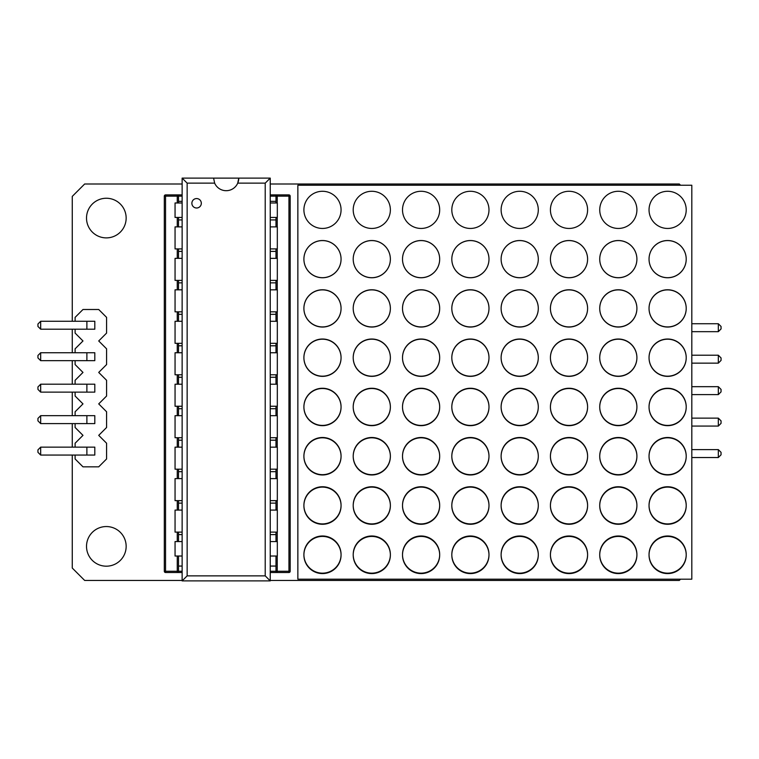 <?xml version="1.0" encoding="UTF-8"?>
<svg xmlns="http://www.w3.org/2000/svg" width="759" height="759" viewBox="0 0 759 759"><rect width="100%" height="100%" fill="white"/><g stroke="black" fill="none" stroke-linecap="round" stroke-linejoin="round"><path stroke-width="1.14" d="M126.155 218.07A19.819 19.819 0 0 1 106.336 237.89A19.819 19.819 0 0 1 86.517 218.07A19.819 19.819 0 0 1 106.336 198.251A19.819 19.819 0 0 1 126.155 218.07M126.155 546.366A19.819 19.819 0 0 1 106.336 566.186A19.819 19.819 0 0 1 86.517 546.366A19.819 19.819 0 0 1 106.336 526.547A19.819 19.819 0 0 1 126.155 546.366M680.538 185.243L679.305 184.001L270.242 184.001M72.266 321.266L72.266 196.391L84.657 184.001L182.132 184.001M182.132 580.436L84.657 580.436L72.266 568.045L72.266 455.058M72.266 447.136L72.266 423.598M72.266 415.666L72.266 392.128M72.266 384.196L72.266 360.658M72.266 352.736L72.266 329.197M680.538 579.193L679.305 580.436L270.242 580.436M75.113 321.266L75.113 317.366L82.978 309.501L98.717 309.501L106.583 317.366L106.583 333.097L98.717 340.962L106.583 348.827L106.583 364.567L98.717 372.432L106.583 380.297L106.583 396.027L98.717 403.892L106.583 411.767L106.583 427.497L98.717 435.362L106.583 443.228L106.583 458.967L98.717 466.832L82.978 466.832L75.113 458.967L75.113 455.058M75.113 352.736L75.113 348.827L82.978 340.962L75.113 333.097L75.113 329.197M37.95 323.989L37.95 326.465L40.673 329.197L40.673 321.266L37.95 323.989M40.673 321.266L94.809 321.266L94.809 329.197L40.673 329.197M75.113 384.196L75.113 380.297L82.978 372.432L75.113 364.567L75.113 360.658M37.95 355.459L37.95 357.935L40.673 360.658L40.673 352.736L37.95 355.459M40.673 352.736L94.809 352.736L94.809 360.658L40.673 360.658M75.113 415.666L75.113 411.767L82.978 403.892L75.113 396.027L75.113 392.128M37.95 386.929L37.95 389.405L40.673 392.128L40.673 384.196L37.95 386.929M40.673 384.196L94.809 384.196L94.809 392.128L40.673 392.128M75.113 447.136L75.113 443.228L82.978 435.362L75.113 427.497L75.113 423.598M37.95 418.389L37.95 420.865L40.673 423.598L40.673 415.666L37.95 418.389M40.673 415.666L94.809 415.666L94.809 423.598L40.673 423.598M37.95 449.859L37.95 452.336L40.673 455.058L40.673 447.136L37.95 449.859M40.673 447.136L94.809 447.136L94.809 455.058L40.673 455.058M721.05 454.812L721.05 452.336L718.327 449.613L718.327 457.535L721.05 454.812M718.327 457.535L691.81 457.535M691.81 449.613L718.327 449.613M721.05 423.351L721.05 420.865L718.327 418.143L718.327 426.074L721.05 423.351M718.327 426.074L691.81 426.074M691.81 418.143L718.327 418.143M721.05 391.881L721.05 389.405L718.327 386.673L718.327 394.604L721.05 391.881M718.327 394.604L691.81 394.604M691.81 386.673L718.327 386.673M721.05 360.411L721.05 357.935L718.327 355.212L718.327 363.144L721.05 360.411M718.327 363.144L691.81 363.144M691.81 355.212L718.327 355.212M721.05 328.951L721.05 326.465L718.327 323.742L718.327 331.674L721.05 328.951M718.327 331.674L691.81 331.674M691.81 323.742L718.327 323.742M201.315 203.289A4.715 4.715 0 0 1 196.59 208.004A4.715 4.715 0 0 1 191.875 203.289A4.715 4.715 0 0 1 196.59 198.564A4.715 4.715 0 0 1 201.315 203.289M175.054 510.086L175.054 532.116L182.132 532.116L182.132 510.086L175.054 510.086M175.054 226.884L175.054 248.914L182.132 248.914L182.132 226.884L175.054 226.884M175.054 478.616L175.054 500.646L182.132 500.646L182.132 478.616L175.054 478.616M175.054 258.354L175.054 280.384L182.132 280.384L182.132 258.354L175.054 258.354M175.054 447.155L175.054 469.176L182.132 469.176L182.132 447.155L175.054 447.155M175.054 289.824L175.054 311.845L182.132 311.845L182.132 289.824L175.054 289.824M175.054 415.685L175.054 437.715L182.132 437.715L182.132 415.685L175.054 415.685M175.054 321.285L175.054 343.315L182.132 343.315L182.132 321.285L175.054 321.285M175.054 384.215L175.054 406.245L182.132 406.245L182.132 384.215L175.054 384.215M182.132 384.215L182.132 343.315M182.132 415.685L182.132 406.245M182.132 447.155L182.132 437.715M182.132 478.616L182.132 469.176M182.132 226.884L182.132 178.109L270.242 178.109L270.242 202.976L277.32 202.976L277.32 217.444L270.242 217.444L270.242 226.884L277.32 226.884L277.32 248.914L270.242 248.914L270.242 258.354L277.32 258.354L277.32 280.384L270.242 280.384L270.242 289.824L277.32 289.824L277.32 311.845L270.242 311.845L270.242 321.285L277.32 321.285L277.32 343.315L270.242 343.315L270.242 352.755L277.32 352.755L277.32 374.785L270.242 374.785L270.242 384.215L277.32 384.215L277.32 406.245L270.242 406.245L270.242 415.685L277.32 415.685L277.32 437.715L270.242 437.715L270.242 447.155L277.32 447.155L277.32 469.176L270.242 469.176L270.242 478.616L277.32 478.616L277.32 500.646L270.242 500.646L270.242 510.086L277.32 510.086L277.32 532.116L270.242 532.116L270.242 580.891L182.132 580.891L182.132 556.024L175.054 556.024L175.054 541.556L182.132 541.556L182.132 532.116M182.132 510.086L182.132 500.646M182.132 258.354L182.132 248.914M182.132 289.824L182.132 280.384M182.132 321.285L182.132 311.845M182.132 352.755L175.054 352.755L175.054 374.785L182.132 374.785M270.242 510.086L270.242 532.116M270.242 478.616L270.242 500.646M270.242 447.155L270.242 469.176M270.242 415.685L270.242 437.715M270.242 384.215L270.242 406.245M270.242 321.285L270.242 343.315M270.242 289.824L270.242 311.845M270.242 258.354L270.242 280.384M270.242 226.884L270.242 248.914M214.645 183.137L187.15 183.137L187.15 575.863L265.214 575.863L265.214 183.137L237.728 183.137A12.59 12.59 0 0 1 214.645 183.137L213.602 178.137L238.772 178.137A12.59 12.59 0 0 1 237.728 183.137L238.772 178.137M182.132 556.024L182.132 541.556M270.242 556.024L277.32 556.024L277.32 541.556L270.242 541.556M182.132 202.976L175.054 202.976L175.054 217.444L182.132 217.444M270.242 202.976L270.242 217.444M270.242 352.755L270.242 374.785M270.242 178.109L265.214 183.137M187.15 183.137L182.132 178.109M265.214 575.863L270.242 580.891M182.132 580.891L187.15 575.863M289.815 195.262A1.243 1.243 0 0 1 290.175 196.145L290.175 571.261L290.175 196.145L288.942 196.145L288.942 194.902A1.243 1.243 0 0 1 289.815 195.262A1.243 1.243 0 0 0 288.942 194.902L277.234 194.902L277.234 196.145L275.991 196.145A1.243 1.243 0 0 1 277.234 194.902L270.242 194.902M270.242 572.504L288.942 572.504A1.243 1.243 0 0 0 290.175 571.261L270.242 571.261M182.132 194.902L165.547 194.902A1.243 1.243 0 0 0 164.675 195.262A1.243 1.243 0 0 1 165.547 194.902L165.547 196.145L164.314 196.145A1.243 1.243 0 0 1 164.675 195.262M182.132 571.261L165.547 571.261L165.547 196.145L177.255 196.145L177.255 194.902A1.243 1.243 0 0 1 178.498 196.145L177.255 196.145L177.255 202.976M178.498 556.024L178.498 571.261A1.243 1.243 0 0 1 177.255 572.504L165.547 572.504L165.547 571.261L164.314 571.261A1.243 1.243 0 0 0 165.547 572.504A1.243 1.243 0 0 1 164.675 572.144M177.255 556.024L177.255 572.504L182.132 572.504M277.234 556.024L277.234 572.504A1.243 1.243 0 0 1 275.991 571.261L275.991 556.024M289.815 572.144A1.243 1.243 0 0 1 288.942 572.504L288.942 196.145L277.234 196.145L277.234 202.976M164.314 196.145L164.314 571.261M178.498 541.556L178.498 532.116M178.498 510.086L178.498 500.646M178.498 478.616L178.498 469.176M178.498 447.155L178.498 437.715M178.498 415.685L178.498 406.245M178.498 384.215L178.498 374.785M178.498 352.755L178.498 343.315M178.498 321.285L178.498 311.845M178.498 289.824L178.498 280.384M178.498 258.354L178.498 248.914M178.498 226.884L178.498 217.444M178.498 202.976L178.498 196.145L182.132 196.145M270.242 566.062L275.991 566.062M270.242 534.592L275.991 534.592M270.242 503.132L275.991 503.132M270.242 471.662L275.991 471.662M270.242 440.192L275.991 440.192M270.242 408.731L275.991 408.731M270.242 377.261L275.991 377.261M270.242 345.791L275.991 345.791M270.242 314.33L275.991 314.33M270.242 282.86L275.991 282.86M270.242 251.39L275.991 251.39M270.242 219.93L275.991 219.93M275.991 201.344L270.242 201.344M182.132 201.344L178.498 201.344M178.498 219.93L182.132 219.93M178.498 251.39L182.132 251.39M178.498 282.86L182.132 282.86M178.498 314.33L182.132 314.33M178.498 345.791L182.132 345.791M178.498 377.261L182.132 377.261M178.498 408.731L182.132 408.731M178.498 440.192L182.132 440.192M178.498 471.662L182.132 471.662M178.498 503.132L182.132 503.132M178.498 534.592L182.132 534.592M178.498 566.062L182.132 566.062M270.242 196.145L275.991 196.145L275.991 202.976M275.991 217.444L275.991 226.884M275.991 248.914L275.991 258.354M275.991 280.384L275.991 289.824M275.991 311.845L275.991 321.285M275.991 343.315L275.991 352.755M275.991 374.785L275.991 384.215M275.991 406.245L275.991 415.685M275.991 437.715L275.991 447.155M275.991 469.176L275.991 478.616M275.991 500.646L275.991 510.086M275.991 532.116L275.991 541.556M686.212 209.863A18.586 18.586 0 0 0 667.626 191.277A18.586 18.586 0 0 0 649.04 209.863A18.586 18.586 0 0 0 667.626 228.45A18.586 18.586 0 0 0 686.212 209.863A18.586 18.586 0 0 0 667.626 191.277A18.586 18.586 0 0 0 649.04 209.863A18.586 18.586 0 0 0 667.626 228.45A18.586 18.586 0 0 0 686.212 209.863M636.905 209.863A18.586 18.586 0 0 0 618.319 191.277A18.586 18.586 0 0 0 599.733 209.863A18.586 18.586 0 0 0 618.319 228.45A18.586 18.586 0 0 0 636.905 209.863A18.586 18.586 0 0 0 618.319 191.277A18.586 18.586 0 0 0 599.733 209.863A18.586 18.586 0 0 0 618.319 228.45A18.586 18.586 0 0 0 636.905 209.863M587.599 209.863A18.586 18.586 0 0 0 569.013 191.277A18.586 18.586 0 0 0 550.427 209.863A18.586 18.586 0 0 0 569.013 228.45A18.586 18.586 0 0 0 587.599 209.863A18.586 18.586 0 0 0 569.013 191.277A18.586 18.586 0 0 0 550.427 209.863A18.586 18.586 0 0 0 569.013 228.45A18.586 18.586 0 0 0 587.599 209.863M538.292 209.863A18.586 18.586 0 0 0 519.706 191.277A18.586 18.586 0 0 0 501.12 209.863A18.586 18.586 0 0 0 519.706 228.45A18.586 18.586 0 0 0 538.292 209.863A18.586 18.586 0 0 0 519.706 191.277A18.586 18.586 0 0 0 501.12 209.863A18.586 18.586 0 0 0 519.706 228.45A18.586 18.586 0 0 0 538.292 209.863M488.986 209.863A18.586 18.586 0 0 0 470.4 191.277A18.586 18.586 0 0 0 451.814 209.863A18.586 18.586 0 0 0 470.4 228.45A18.586 18.586 0 0 0 488.986 209.863A18.586 18.586 0 0 0 470.4 191.277A18.586 18.586 0 0 0 451.814 209.863A18.586 18.586 0 0 0 470.4 228.45A18.586 18.586 0 0 0 488.986 209.863M439.679 209.863A18.586 18.586 0 0 0 421.093 191.277A18.586 18.586 0 0 0 402.507 209.863A18.586 18.586 0 0 0 421.093 228.45A18.586 18.586 0 0 0 439.679 209.863A18.586 18.586 0 0 0 421.093 191.277A18.586 18.586 0 0 0 402.507 209.863A18.586 18.586 0 0 0 421.093 228.45A18.586 18.586 0 0 0 439.679 209.863M390.373 209.863A18.586 18.586 0 0 0 371.787 191.277A18.586 18.586 0 0 0 353.21 209.863A18.586 18.586 0 0 0 371.787 228.45A18.586 18.586 0 0 0 390.373 209.863A18.586 18.586 0 0 0 371.787 191.277A18.586 18.586 0 0 0 353.21 209.863A18.586 18.586 0 0 0 371.787 228.45A18.586 18.586 0 0 0 390.373 209.863M686.212 555.009A18.586 18.586 0 0 0 667.626 536.423A18.586 18.586 0 0 0 649.04 555.009A18.586 18.586 0 0 0 667.626 573.586A18.586 18.586 0 0 0 686.212 555.009M686.212 505.703A18.586 18.586 0 0 0 667.626 487.117A18.586 18.586 0 0 0 649.04 505.703A18.586 18.586 0 0 0 667.626 524.279A18.586 18.586 0 0 0 686.212 505.703M686.212 456.396A18.586 18.586 0 0 0 667.626 437.81A18.586 18.586 0 0 0 649.04 456.396A18.586 18.586 0 0 0 667.626 474.973A18.586 18.586 0 0 0 686.212 456.396M686.212 407.09A18.586 18.586 0 0 0 667.626 388.504A18.586 18.586 0 0 0 649.04 407.09A18.586 18.586 0 0 0 667.626 425.666A18.586 18.586 0 0 0 686.212 407.09M686.212 357.783A18.586 18.586 0 0 0 667.626 339.197A18.586 18.586 0 0 0 649.04 357.783A18.586 18.586 0 0 0 667.626 376.36A18.586 18.586 0 0 0 686.212 357.783M686.212 308.477A18.586 18.586 0 0 0 667.626 289.891A18.586 18.586 0 0 0 649.04 308.477A18.586 18.586 0 0 0 667.626 327.053A18.586 18.586 0 0 0 686.212 308.477M686.212 259.17A18.586 18.586 0 0 0 667.626 240.584A18.586 18.586 0 0 0 649.04 259.17A18.586 18.586 0 0 0 667.626 277.756A18.586 18.586 0 0 0 686.212 259.17M636.905 555.009A18.586 18.586 0 0 0 618.319 536.423A18.586 18.586 0 0 0 599.733 555.009A18.586 18.586 0 0 0 618.319 573.586A18.586 18.586 0 0 0 636.905 555.009M636.905 505.703A18.586 18.586 0 0 0 618.319 487.117A18.586 18.586 0 0 0 599.733 505.703A18.586 18.586 0 0 0 618.319 524.279A18.586 18.586 0 0 0 636.905 505.703M636.905 456.396A18.586 18.586 0 0 0 618.319 437.81A18.586 18.586 0 0 0 599.733 456.396A18.586 18.586 0 0 0 618.319 474.973A18.586 18.586 0 0 0 636.905 456.396M636.905 407.09A18.586 18.586 0 0 0 618.319 388.504A18.586 18.586 0 0 0 599.733 407.09A18.586 18.586 0 0 0 618.319 425.666A18.586 18.586 0 0 0 636.905 407.09M636.905 357.783A18.586 18.586 0 0 0 618.319 339.197A18.586 18.586 0 0 0 599.733 357.783A18.586 18.586 0 0 0 618.319 376.36A18.586 18.586 0 0 0 636.905 357.783M636.905 308.477A18.586 18.586 0 0 0 618.319 289.891A18.586 18.586 0 0 0 599.733 308.477A18.586 18.586 0 0 0 618.319 327.053A18.586 18.586 0 0 0 636.905 308.477M636.905 259.17A18.586 18.586 0 0 0 618.319 240.584A18.586 18.586 0 0 0 599.733 259.17A18.586 18.586 0 0 0 618.319 277.756A18.586 18.586 0 0 0 636.905 259.17M587.599 555.009A18.586 18.586 0 0 0 569.013 536.423A18.586 18.586 0 0 0 550.427 555.009A18.586 18.586 0 0 0 569.013 573.586A18.586 18.586 0 0 0 587.599 555.009M587.599 505.703A18.586 18.586 0 0 0 569.013 487.117A18.586 18.586 0 0 0 550.427 505.703A18.586 18.586 0 0 0 569.013 524.279A18.586 18.586 0 0 0 587.599 505.703M587.599 456.396A18.586 18.586 0 0 0 569.013 437.81A18.586 18.586 0 0 0 550.427 456.396A18.586 18.586 0 0 0 569.013 474.973A18.586 18.586 0 0 0 587.599 456.396M587.599 407.09A18.586 18.586 0 0 0 569.013 388.504A18.586 18.586 0 0 0 550.427 407.09A18.586 18.586 0 0 0 569.013 425.666A18.586 18.586 0 0 0 587.599 407.09M587.599 357.783A18.586 18.586 0 0 0 569.013 339.197A18.586 18.586 0 0 0 550.427 357.783A18.586 18.586 0 0 0 569.013 376.36A18.586 18.586 0 0 0 587.599 357.783M587.599 308.477A18.586 18.586 0 0 0 569.013 289.891A18.586 18.586 0 0 0 550.427 308.477A18.586 18.586 0 0 0 569.013 327.053A18.586 18.586 0 0 0 587.599 308.477M587.599 259.17A18.586 18.586 0 0 0 569.013 240.584A18.586 18.586 0 0 0 550.427 259.17A18.586 18.586 0 0 0 569.013 277.756A18.586 18.586 0 0 0 587.599 259.17M538.292 555.009A18.586 18.586 0 0 0 519.706 536.423A18.586 18.586 0 0 0 501.12 555.009A18.586 18.586 0 0 0 519.706 573.586A18.586 18.586 0 0 0 538.292 555.009M538.292 505.703A18.586 18.586 0 0 0 519.706 487.117A18.586 18.586 0 0 0 501.12 505.703A18.586 18.586 0 0 0 519.706 524.279A18.586 18.586 0 0 0 538.292 505.703M538.292 456.396A18.586 18.586 0 0 0 519.706 437.81A18.586 18.586 0 0 0 501.12 456.396A18.586 18.586 0 0 0 519.706 474.973A18.586 18.586 0 0 0 538.292 456.396M538.292 407.09A18.586 18.586 0 0 0 519.706 388.504A18.586 18.586 0 0 0 501.12 407.09A18.586 18.586 0 0 0 519.706 425.666A18.586 18.586 0 0 0 538.292 407.09M538.292 357.783A18.586 18.586 0 0 0 519.706 339.197A18.586 18.586 0 0 0 501.12 357.783A18.586 18.586 0 0 0 519.706 376.36A18.586 18.586 0 0 0 538.292 357.783M538.292 308.477A18.586 18.586 0 0 0 519.706 289.891A18.586 18.586 0 0 0 501.12 308.477A18.586 18.586 0 0 0 519.706 327.053A18.586 18.586 0 0 0 538.292 308.477M538.292 259.17A18.586 18.586 0 0 0 519.706 240.584A18.586 18.586 0 0 0 501.12 259.17A18.586 18.586 0 0 0 519.706 277.756A18.586 18.586 0 0 0 538.292 259.17M488.986 555.009A18.586 18.586 0 0 0 470.4 536.423A18.586 18.586 0 0 0 451.814 555.009A18.586 18.586 0 0 0 470.4 573.586A18.586 18.586 0 0 0 488.986 555.009M488.986 505.703A18.586 18.586 0 0 0 470.4 487.117A18.586 18.586 0 0 0 451.814 505.703A18.586 18.586 0 0 0 470.4 524.279A18.586 18.586 0 0 0 488.986 505.703M488.986 456.396A18.586 18.586 0 0 0 470.4 437.81A18.586 18.586 0 0 0 451.814 456.396A18.586 18.586 0 0 0 470.4 474.973A18.586 18.586 0 0 0 488.986 456.396M488.986 407.09A18.586 18.586 0 0 0 470.4 388.504A18.586 18.586 0 0 0 451.814 407.09A18.586 18.586 0 0 0 470.4 425.666A18.586 18.586 0 0 0 488.986 407.09M488.986 357.783A18.586 18.586 0 0 0 470.4 339.197A18.586 18.586 0 0 0 451.814 357.783A18.586 18.586 0 0 0 470.4 376.36A18.586 18.586 0 0 0 488.986 357.783M488.986 308.477A18.586 18.586 0 0 0 470.4 289.891A18.586 18.586 0 0 0 451.814 308.477A18.586 18.586 0 0 0 470.4 327.053A18.586 18.586 0 0 0 488.986 308.477M488.986 259.17A18.586 18.586 0 0 0 470.4 240.584A18.586 18.586 0 0 0 451.814 259.17A18.586 18.586 0 0 0 470.4 277.756A18.586 18.586 0 0 0 488.986 259.17M439.679 555.009A18.586 18.586 0 0 0 421.093 536.423A18.586 18.586 0 0 0 402.507 555.009A18.586 18.586 0 0 0 421.093 573.586A18.586 18.586 0 0 0 439.679 555.009M439.679 505.703A18.586 18.586 0 0 0 421.093 487.117A18.586 18.586 0 0 0 402.507 505.703A18.586 18.586 0 0 0 421.093 524.279A18.586 18.586 0 0 0 439.679 505.703M439.679 456.396A18.586 18.586 0 0 0 421.093 437.81A18.586 18.586 0 0 0 402.507 456.396A18.586 18.586 0 0 0 421.093 474.973A18.586 18.586 0 0 0 439.679 456.396M439.679 407.09A18.586 18.586 0 0 0 421.093 388.504A18.586 18.586 0 0 0 402.507 407.09A18.586 18.586 0 0 0 421.093 425.666A18.586 18.586 0 0 0 439.679 407.09M439.679 357.783A18.586 18.586 0 0 0 421.093 339.197A18.586 18.586 0 0 0 402.507 357.783A18.586 18.586 0 0 0 421.093 376.36A18.586 18.586 0 0 0 439.679 357.783M439.679 308.477A18.586 18.586 0 0 0 421.093 289.891A18.586 18.586 0 0 0 402.507 308.477A18.586 18.586 0 0 0 421.093 327.053A18.586 18.586 0 0 0 439.679 308.477M439.679 259.17A18.586 18.586 0 0 0 421.093 240.584A18.586 18.586 0 0 0 402.507 259.17A18.586 18.586 0 0 0 421.093 277.756A18.586 18.586 0 0 0 439.679 259.17M390.373 555.009A18.586 18.586 0 0 0 371.787 536.423A18.586 18.586 0 0 0 353.21 555.009A18.586 18.586 0 0 0 371.787 573.586A18.586 18.586 0 0 0 390.373 555.009M390.373 505.703A18.586 18.586 0 0 0 371.787 487.117A18.586 18.586 0 0 0 353.21 505.703A18.586 18.586 0 0 0 371.787 524.279A18.586 18.586 0 0 0 390.373 505.703M390.373 456.396A18.586 18.586 0 0 0 371.787 437.81A18.586 18.586 0 0 0 353.21 456.396A18.586 18.586 0 0 0 371.787 474.973A18.586 18.586 0 0 0 390.373 456.396M390.373 407.09A18.586 18.586 0 0 0 371.787 388.504A18.586 18.586 0 0 0 353.21 407.09A18.586 18.586 0 0 0 371.787 425.666A18.586 18.586 0 0 0 390.373 407.09M390.373 357.783A18.586 18.586 0 0 0 371.787 339.197A18.586 18.586 0 0 0 353.21 357.783A18.586 18.586 0 0 0 371.787 376.36A18.586 18.586 0 0 0 390.373 357.783M390.373 308.477A18.586 18.586 0 0 0 371.787 289.891A18.586 18.586 0 0 0 353.21 308.477A18.586 18.586 0 0 0 371.787 327.053A18.586 18.586 0 0 0 390.373 308.477M390.373 259.17A18.586 18.586 0 0 0 371.787 240.584A18.586 18.586 0 0 0 353.21 259.17A18.586 18.586 0 0 0 371.787 277.756A18.586 18.586 0 0 0 390.373 259.17M341.066 555.009A18.586 18.586 0 0 0 322.48 536.423A18.586 18.586 0 0 0 303.904 555.009A18.586 18.586 0 0 0 322.48 573.586A18.586 18.586 0 0 0 341.066 555.009M341.066 505.703A18.586 18.586 0 0 0 322.48 487.117A18.586 18.586 0 0 0 303.904 505.703A18.586 18.586 0 0 0 322.48 524.279A18.586 18.586 0 0 0 341.066 505.703M341.066 456.396A18.586 18.586 0 0 0 322.48 437.81A18.586 18.586 0 0 0 303.904 456.396A18.586 18.586 0 0 0 322.48 474.973A18.586 18.586 0 0 0 341.066 456.396M341.066 407.09A18.586 18.586 0 0 0 322.48 388.504A18.586 18.586 0 0 0 303.904 407.09A18.586 18.586 0 0 0 322.48 425.666A18.586 18.586 0 0 0 341.066 407.09M341.066 357.783A18.586 18.586 0 0 0 322.48 339.197A18.586 18.586 0 0 0 303.904 357.783A18.586 18.586 0 0 0 322.48 376.36A18.586 18.586 0 0 0 341.066 357.783M341.066 308.477A18.586 18.586 0 0 0 322.48 289.891A18.586 18.586 0 0 0 303.904 308.477A18.586 18.586 0 0 0 322.48 327.053A18.586 18.586 0 0 0 341.066 308.477M341.066 259.17A18.586 18.586 0 0 0 322.48 240.584A18.586 18.586 0 0 0 303.904 259.17A18.586 18.586 0 0 0 322.48 277.756A18.586 18.586 0 0 0 341.066 259.17M341.066 209.863A18.586 18.586 0 0 0 322.48 191.277A18.586 18.586 0 0 0 303.904 209.863A18.586 18.586 0 0 0 322.48 228.45A18.586 18.586 0 0 0 341.066 209.863A18.586 18.586 0 0 0 322.48 191.277A18.586 18.586 0 0 0 303.904 209.863A18.586 18.586 0 0 0 322.48 228.45A18.586 18.586 0 0 0 341.066 209.863M691.81 185.243L297.86 185.243L297.86 579.193L691.81 579.193L691.81 185.243M303.904 259.104A18.586 18.586 0 0 0 322.48 277.69A18.586 18.586 0 0 0 341.066 259.104A18.586 18.586 0 0 0 322.48 240.527A18.586 18.586 0 0 0 303.904 259.104M303.904 308.353A18.586 18.586 0 0 0 322.48 326.93A18.586 18.586 0 0 0 341.066 308.353A18.586 18.586 0 0 0 322.48 289.767A18.586 18.586 0 0 0 303.904 308.353M303.904 357.593A18.586 18.586 0 0 0 322.48 376.179A18.586 18.586 0 0 0 341.066 357.593A18.586 18.586 0 0 0 322.48 339.017A18.586 18.586 0 0 0 303.904 357.593M303.904 406.843A18.586 18.586 0 0 0 322.48 425.419A18.586 18.586 0 0 0 341.066 406.843A18.586 18.586 0 0 0 322.48 388.257A18.586 18.586 0 0 0 303.904 406.843M303.904 456.083A18.586 18.586 0 0 0 322.48 474.669A18.586 18.586 0 0 0 341.066 456.083A18.586 18.586 0 0 0 322.48 437.497A18.586 18.586 0 0 0 303.904 456.083M303.904 505.323A18.586 18.586 0 0 0 322.48 523.909A18.586 18.586 0 0 0 341.066 505.323A18.586 18.586 0 0 0 322.48 486.747A18.586 18.586 0 0 0 303.904 505.323M303.904 554.573A18.586 18.586 0 0 0 322.48 573.159A18.586 18.586 0 0 0 341.066 554.573A18.586 18.586 0 0 0 322.48 535.987A18.586 18.586 0 0 0 303.904 554.573M353.21 259.104A18.586 18.586 0 0 0 371.787 277.69A18.586 18.586 0 0 0 390.373 259.104A18.586 18.586 0 0 0 371.787 240.527A18.586 18.586 0 0 0 353.21 259.104M353.21 308.353A18.586 18.586 0 0 0 371.787 326.93A18.586 18.586 0 0 0 390.373 308.353A18.586 18.586 0 0 0 371.787 289.767A18.586 18.586 0 0 0 353.21 308.353M353.21 357.593A18.586 18.586 0 0 0 371.787 376.179A18.586 18.586 0 0 0 390.373 357.593A18.586 18.586 0 0 0 371.787 339.017A18.586 18.586 0 0 0 353.21 357.593M353.21 406.843A18.586 18.586 0 0 0 371.787 425.419A18.586 18.586 0 0 0 390.373 406.843A18.586 18.586 0 0 0 371.787 388.257A18.586 18.586 0 0 0 353.21 406.843M353.21 456.083A18.586 18.586 0 0 0 371.787 474.669A18.586 18.586 0 0 0 390.373 456.083A18.586 18.586 0 0 0 371.787 437.497A18.586 18.586 0 0 0 353.21 456.083M353.21 505.323A18.586 18.586 0 0 0 371.787 523.909A18.586 18.586 0 0 0 390.373 505.323A18.586 18.586 0 0 0 371.787 486.747A18.586 18.586 0 0 0 353.21 505.323M353.21 554.573A18.586 18.586 0 0 0 371.787 573.159A18.586 18.586 0 0 0 390.373 554.573A18.586 18.586 0 0 0 371.787 535.987A18.586 18.586 0 0 0 353.21 554.573M402.507 259.104A18.586 18.586 0 0 0 421.093 277.69A18.586 18.586 0 0 0 439.679 259.104A18.586 18.586 0 0 0 421.093 240.527A18.586 18.586 0 0 0 402.507 259.104M402.507 308.353A18.586 18.586 0 0 0 421.093 326.93A18.586 18.586 0 0 0 439.679 308.353A18.586 18.586 0 0 0 421.093 289.767A18.586 18.586 0 0 0 402.507 308.353M402.507 357.593A18.586 18.586 0 0 0 421.093 376.179A18.586 18.586 0 0 0 439.679 357.593A18.586 18.586 0 0 0 421.093 339.017A18.586 18.586 0 0 0 402.507 357.593M402.507 406.843A18.586 18.586 0 0 0 421.093 425.419A18.586 18.586 0 0 0 439.679 406.843A18.586 18.586 0 0 0 421.093 388.257A18.586 18.586 0 0 0 402.507 406.843M402.507 456.083A18.586 18.586 0 0 0 421.093 474.669A18.586 18.586 0 0 0 439.679 456.083A18.586 18.586 0 0 0 421.093 437.497A18.586 18.586 0 0 0 402.507 456.083M402.507 505.323A18.586 18.586 0 0 0 421.093 523.909A18.586 18.586 0 0 0 439.679 505.323A18.586 18.586 0 0 0 421.093 486.747A18.586 18.586 0 0 0 402.507 505.323M402.507 554.573A18.586 18.586 0 0 0 421.093 573.159A18.586 18.586 0 0 0 439.679 554.573A18.586 18.586 0 0 0 421.093 535.987A18.586 18.586 0 0 0 402.507 554.573M451.814 259.104A18.586 18.586 0 0 0 470.4 277.69A18.586 18.586 0 0 0 488.986 259.104A18.586 18.586 0 0 0 470.4 240.527A18.586 18.586 0 0 0 451.814 259.104M451.814 308.353A18.586 18.586 0 0 0 470.4 326.93A18.586 18.586 0 0 0 488.986 308.353A18.586 18.586 0 0 0 470.4 289.767A18.586 18.586 0 0 0 451.814 308.353M451.814 357.593A18.586 18.586 0 0 0 470.4 376.179A18.586 18.586 0 0 0 488.986 357.593A18.586 18.586 0 0 0 470.4 339.017A18.586 18.586 0 0 0 451.814 357.593M451.814 406.843A18.586 18.586 0 0 0 470.4 425.419A18.586 18.586 0 0 0 488.986 406.843A18.586 18.586 0 0 0 470.4 388.257A18.586 18.586 0 0 0 451.814 406.843M451.814 456.083A18.586 18.586 0 0 0 470.4 474.669A18.586 18.586 0 0 0 488.986 456.083A18.586 18.586 0 0 0 470.4 437.497A18.586 18.586 0 0 0 451.814 456.083M451.814 505.323A18.586 18.586 0 0 0 470.4 523.909A18.586 18.586 0 0 0 488.986 505.323A18.586 18.586 0 0 0 470.4 486.747A18.586 18.586 0 0 0 451.814 505.323M451.814 554.573A18.586 18.586 0 0 0 470.4 573.159A18.586 18.586 0 0 0 488.986 554.573A18.586 18.586 0 0 0 470.4 535.987A18.586 18.586 0 0 0 451.814 554.573M501.12 259.104A18.586 18.586 0 0 0 519.706 277.69A18.586 18.586 0 0 0 538.292 259.104A18.586 18.586 0 0 0 519.706 240.527A18.586 18.586 0 0 0 501.12 259.104M501.12 308.353A18.586 18.586 0 0 0 519.706 326.93A18.586 18.586 0 0 0 538.292 308.353A18.586 18.586 0 0 0 519.706 289.767A18.586 18.586 0 0 0 501.12 308.353M501.12 357.593A18.586 18.586 0 0 0 519.706 376.179A18.586 18.586 0 0 0 538.292 357.593A18.586 18.586 0 0 0 519.706 339.017A18.586 18.586 0 0 0 501.12 357.593M501.12 406.843A18.586 18.586 0 0 0 519.706 425.419A18.586 18.586 0 0 0 538.292 406.843A18.586 18.586 0 0 0 519.706 388.257A18.586 18.586 0 0 0 501.12 406.843M501.12 456.083A18.586 18.586 0 0 0 519.706 474.669A18.586 18.586 0 0 0 538.292 456.083A18.586 18.586 0 0 0 519.706 437.497A18.586 18.586 0 0 0 501.12 456.083M501.12 505.323A18.586 18.586 0 0 0 519.706 523.909A18.586 18.586 0 0 0 538.292 505.323A18.586 18.586 0 0 0 519.706 486.747A18.586 18.586 0 0 0 501.12 505.323M501.12 554.573A18.586 18.586 0 0 0 519.706 573.159A18.586 18.586 0 0 0 538.292 554.573A18.586 18.586 0 0 0 519.706 535.987A18.586 18.586 0 0 0 501.12 554.573M550.427 259.104A18.586 18.586 0 0 0 569.013 277.69A18.586 18.586 0 0 0 587.599 259.104A18.586 18.586 0 0 0 569.013 240.527A18.586 18.586 0 0 0 550.427 259.104M550.427 308.353A18.586 18.586 0 0 0 569.013 326.93A18.586 18.586 0 0 0 587.599 308.353A18.586 18.586 0 0 0 569.013 289.767A18.586 18.586 0 0 0 550.427 308.353M550.427 357.593A18.586 18.586 0 0 0 569.013 376.179A18.586 18.586 0 0 0 587.599 357.593A18.586 18.586 0 0 0 569.013 339.017A18.586 18.586 0 0 0 550.427 357.593M550.427 406.843A18.586 18.586 0 0 0 569.013 425.419A18.586 18.586 0 0 0 587.599 406.843A18.586 18.586 0 0 0 569.013 388.257A18.586 18.586 0 0 0 550.427 406.843M550.427 456.083A18.586 18.586 0 0 0 569.013 474.669A18.586 18.586 0 0 0 587.599 456.083A18.586 18.586 0 0 0 569.013 437.497A18.586 18.586 0 0 0 550.427 456.083M550.427 505.323A18.586 18.586 0 0 0 569.013 523.909A18.586 18.586 0 0 0 587.599 505.323A18.586 18.586 0 0 0 569.013 486.747A18.586 18.586 0 0 0 550.427 505.323M550.427 554.573A18.586 18.586 0 0 0 569.013 573.159A18.586 18.586 0 0 0 587.599 554.573A18.586 18.586 0 0 0 569.013 535.987A18.586 18.586 0 0 0 550.427 554.573M599.733 259.104A18.586 18.586 0 0 0 618.319 277.69A18.586 18.586 0 0 0 636.905 259.104A18.586 18.586 0 0 0 618.319 240.527A18.586 18.586 0 0 0 599.733 259.104M599.733 308.353A18.586 18.586 0 0 0 618.319 326.93A18.586 18.586 0 0 0 636.905 308.353A18.586 18.586 0 0 0 618.319 289.767A18.586 18.586 0 0 0 599.733 308.353M599.733 357.593A18.586 18.586 0 0 0 618.319 376.179A18.586 18.586 0 0 0 636.905 357.593A18.586 18.586 0 0 0 618.319 339.017A18.586 18.586 0 0 0 599.733 357.593M599.733 406.843A18.586 18.586 0 0 0 618.319 425.419A18.586 18.586 0 0 0 636.905 406.843A18.586 18.586 0 0 0 618.319 388.257A18.586 18.586 0 0 0 599.733 406.843M599.733 456.083A18.586 18.586 0 0 0 618.319 474.669A18.586 18.586 0 0 0 636.905 456.083A18.586 18.586 0 0 0 618.319 437.497A18.586 18.586 0 0 0 599.733 456.083M599.733 505.323A18.586 18.586 0 0 0 618.319 523.909A18.586 18.586 0 0 0 636.905 505.323A18.586 18.586 0 0 0 618.319 486.747A18.586 18.586 0 0 0 599.733 505.323M599.733 554.573A18.586 18.586 0 0 0 618.319 573.159A18.586 18.586 0 0 0 636.905 554.573A18.586 18.586 0 0 0 618.319 535.987A18.586 18.586 0 0 0 599.733 554.573M649.04 259.104A18.586 18.586 0 0 0 667.626 277.69A18.586 18.586 0 0 0 686.212 259.104A18.586 18.586 0 0 0 667.626 240.527A18.586 18.586 0 0 0 649.04 259.104M649.04 308.353A18.586 18.586 0 0 0 667.626 326.93A18.586 18.586 0 0 0 686.212 308.353A18.586 18.586 0 0 0 667.626 289.767A18.586 18.586 0 0 0 649.04 308.353M649.04 357.593A18.586 18.586 0 0 0 667.626 376.179A18.586 18.586 0 0 0 686.212 357.593A18.586 18.586 0 0 0 667.626 339.017A18.586 18.586 0 0 0 649.04 357.593M649.04 406.843A18.586 18.586 0 0 0 667.626 425.419A18.586 18.586 0 0 0 686.212 406.843A18.586 18.586 0 0 0 667.626 388.257A18.586 18.586 0 0 0 649.04 406.843M649.04 456.083A18.586 18.586 0 0 0 667.626 474.669A18.586 18.586 0 0 0 686.212 456.083A18.586 18.586 0 0 0 667.626 437.497A18.586 18.586 0 0 0 649.04 456.083M649.04 505.323A18.586 18.586 0 0 0 667.626 523.909A18.586 18.586 0 0 0 686.212 505.323A18.586 18.586 0 0 0 667.626 486.747A18.586 18.586 0 0 0 649.04 505.323M649.04 554.573A18.586 18.586 0 0 0 667.626 573.159A18.586 18.586 0 0 0 686.212 554.573A18.586 18.586 0 0 0 667.626 535.987A18.586 18.586 0 0 0 649.04 554.573M354.595 579.193L363.257 579.193M372.84 579.193L392.431 579.193M418.693 579.193L436.624 579.193M440.154 579.193L464.366 579.193M467.468 579.193L486.642 579.193M396.189 579.193L414.11 579.193M86.887 329.197L86.887 321.266M86.887 360.658L86.887 352.736M86.887 392.128L86.887 384.196M86.887 423.598L86.887 415.666M86.887 455.058L86.887 447.136M277.234 541.556L277.234 532.116M277.234 510.086L277.234 500.646M277.234 478.616L277.234 469.176M277.234 447.155L277.234 437.715M277.234 415.685L277.234 406.245M277.234 384.215L277.234 374.785M277.234 352.755L277.234 343.315M277.234 321.285L277.234 311.845M277.234 289.824L277.234 280.384M277.234 258.354L277.234 248.914M277.234 226.884L277.234 217.444M177.255 217.444L177.255 226.884M177.255 248.914L177.255 258.354M177.255 280.384L177.255 289.824M177.255 311.845L177.255 321.285M177.255 343.315L177.255 352.755M177.255 374.785L177.255 384.215M177.255 406.245L177.255 415.685M177.255 437.715L177.255 447.155M177.255 469.176L177.255 478.616M177.255 500.646L177.255 510.086M177.255 532.116L177.255 541.556"/></g></svg>
